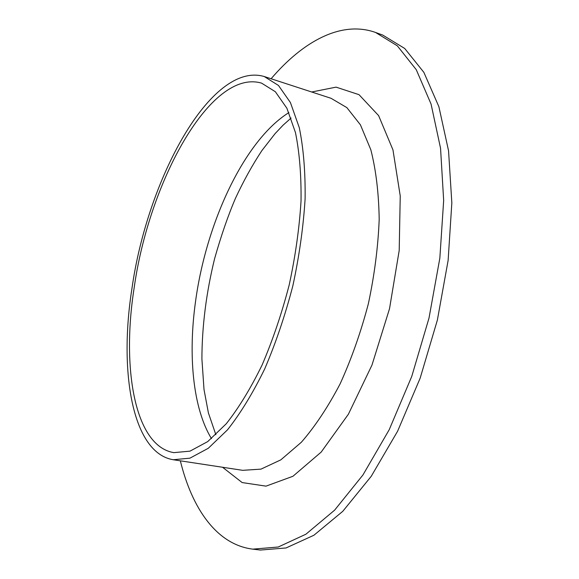 <?xml version="1.0" encoding="UTF-8"?>
<svg xmlns="http://www.w3.org/2000/svg" width="579" height="579" viewBox="0 0 579 579"><rect width="100%" height="100%" fill="white"/><g stroke="black" fill="none" stroke-linecap="round" stroke-linejoin="round"><path stroke-width="0.87" d="M271.095 78.758C303.034 41.326 341.335 20.229 375.532 32.453L382.719 35.066L404.714 48.477L423.864 72.353L438.889 106.71L448.551 150.779L451.837 202.882L448.124 260.42L437.377 320.071L420.151 378.181L397.592 431.239L371.233 476.3L342.782 511.315L313.912 535.242L286.069 547.958L260.398 550.05L252.799 549.145C216.763 544.687 192.033 508.623 180.344 460.826M375.532 32.453L397.31 45.813L416.25 69.668L431.066 104.061L440.547 148.224L443.666 200.472L439.837 258.205L429.003 318.081L411.749 376.43L389.211 429.712L362.932 474.983L334.604 510.164L305.9 534.214L278.26 547.01L252.799 549.145M131.954 288.494C147.167 179.823 210.908 60.896 264.248 76.529L278.47 85.453L290.419 102.548L299.3 127.706C303.49 148.253 305.43 171.941 305.111 198.771C303.374 226.888 299.292 255.882 292.865 285.744C285.179 315.302 275.792 343.036 264.697 368.924C252.914 393.032 240.531 413.326 227.54 429.792L208.302 448.269L189.941 458.163L173.222 459.74C132.128 452.952 118.825 371.291 131.954 288.494M134.169 287.763C148.832 182.631 210.466 68.105 261.599 83.144L275.358 91.735L286.894 108.244L295.449 132.526C299.488 152.357 301.348 175.205 301.029 201.072C299.35 228.169 295.413 256.106 289.218 284.875C281.814 313.355 272.774 340.076 262.084 365.038C250.736 388.285 238.801 407.855 226.273 423.756L207.709 441.596L189.984 451.15L173.83 452.64C134.487 446.105 121.518 367.745 134.169 287.763M311.69 91.996L336.081 87.139L359.002 94.667L378.615 115.612L392.96 149.896L400.241 195.948L399.199 250.483L389.522 308.701L371.986 365.052L348.392 414.224L321.179 452.09L292.952 476.264L266.014 486.143L242.152 482.568L222.553 467.26M173.222 459.74L242.688 470.329L261.006 469.12L280.844 459.849L301.348 442.255C315.056 426.506 327.975 407.051 340.112 383.877C351.446 358.966 360.869 332.23 368.374 303.678C374.512 274.801 378.123 246.683 379.194 219.332C378.775 193.183 375.988 169.987 370.828 149.758L360.42 124.825L346.872 107.622L331.058 98.307L264.248 76.529M211.458 438.629C192.793 407.971 188.001 355.159 195.557 301.341C206.204 222.872 244.143 140.552 288.907 112.579M291.085 118.036L283.044 125.209L275.025 133.698L261.954 150.497C252.408 164.95 243.6 180.843 235.523 198.177C228.155 215.345 221.2 235.443 214.657 258.473C206.254 292.692 201.999 326.172 201.905 358.929L204.018 389.573L208.411 412.95L215.858 434.728"/></g></svg>
